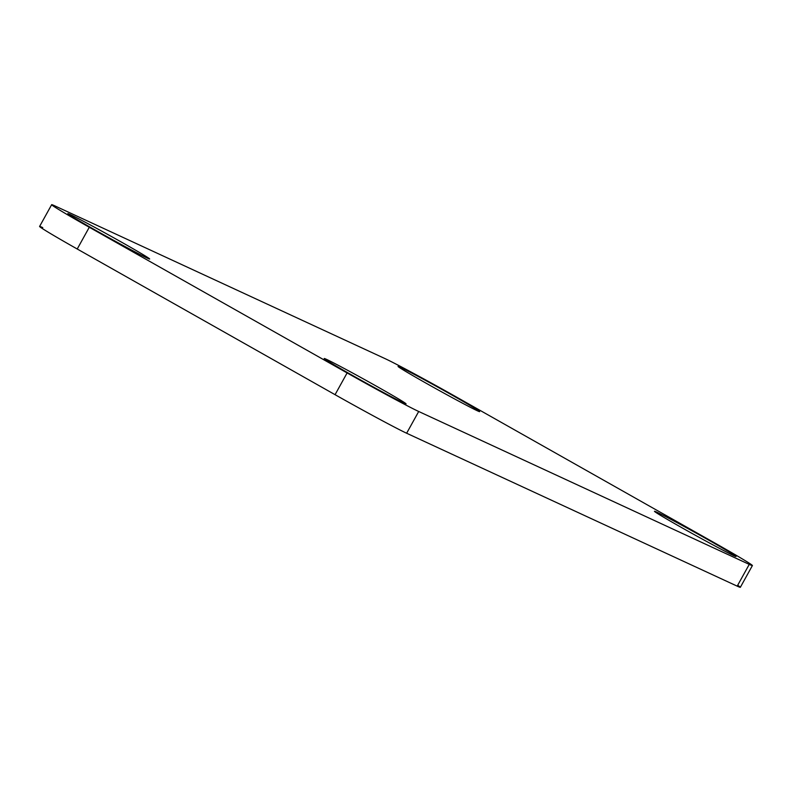 <?xml version="1.0" encoding="UTF-8"?>
<svg xmlns="http://www.w3.org/2000/svg" width="792" height="792" viewBox="0 0 792 792"><rect width="100%" height="100%" fill="white"/><g stroke="black" fill="none" stroke-linecap="round" stroke-linejoin="round"><path stroke-width="1.19" d="M51.658 204.692L39.6 226.443A64.231 1.574 29 0 0 77.23 249.005L89.288 227.255A64.231 1.574 -151 0 1 51.658 204.692A64.231 1.574 -151 0 1 54.806 205.861L385.358 358.766A64.231 1.574 -151 0 1 456.935 397.317L714.77 542.995A64.231 1.574 -151 0 1 752.4 565.557A64.231 1.574 -151 0 1 749.252 564.389L737.194 586.139L406.642 433.234A64.231 1.574 -151 0 1 335.065 394.683L77.23 249.005A64.231 1.574 -151 0 1 42.748 227.611M737.679 585.268A64.231 1.574 -151 0 1 737.194 586.139A64.231 1.574 29 0 0 740.342 587.308L752.4 565.557M737.194 586.139L749.252 564.389L418.701 411.484L406.642 433.234L737.194 586.139M418.701 411.484A64.231 1.574 -151 0 1 347.114 372.933L335.065 394.683A64.231 1.574 29 0 0 406.642 433.234L418.701 411.484L749.252 564.389A64.231 1.574 29 0 0 714.77 542.995L456.935 397.317A64.231 1.574 29 0 0 385.358 358.766L54.806 205.861A64.231 1.574 29 0 0 89.288 227.255L77.23 249.005L335.065 394.683L347.114 372.933L89.288 227.255L347.114 372.933A64.231 1.574 29 0 0 418.701 411.484M95.337 230.125A46.649 1.138 29 0 0 149.589 258.984A46.649 1.138 29 0 0 109.375 235.363A46.649 1.138 29 0 0 68.013 213.771A46.649 1.138 29 0 0 95.337 230.125A46.649 1.138 -151 0 1 82.19 220.621A46.649 1.138 -151 0 1 148.896 258.311A46.649 1.138 -151 0 1 95.337 230.125M681.773 527.66A46.649 1.138 29 0 0 736.025 556.529A46.649 1.138 29 0 0 695.812 532.907A46.649 1.138 29 0 0 654.449 511.305A46.649 1.138 29 0 0 681.773 527.66A46.649 1.138 -151 0 1 668.626 518.166A46.649 1.138 -151 0 1 735.332 555.855A46.649 1.138 -151 0 1 681.773 527.66M425.373 382.783A46.649 1.138 29 0 0 479.625 411.652A46.649 1.138 29 0 0 439.412 388.03A46.649 1.138 29 0 0 398.049 366.429A46.649 1.138 29 0 0 425.373 382.783A46.649 1.138 -151 0 1 412.226 373.289A46.649 1.138 -151 0 1 478.932 410.979A46.649 1.138 -151 0 1 425.373 382.783M351.737 375.002A46.649 1.138 29 0 0 405.989 403.861A46.649 1.138 29 0 0 365.775 380.239A46.649 1.138 29 0 0 324.413 358.647A46.649 1.138 29 0 0 351.737 375.002A46.649 1.138 -151 0 1 338.59 365.498A46.649 1.138 -151 0 1 405.296 403.187A46.649 1.138 -151 0 1 351.737 375.002"/></g></svg>
